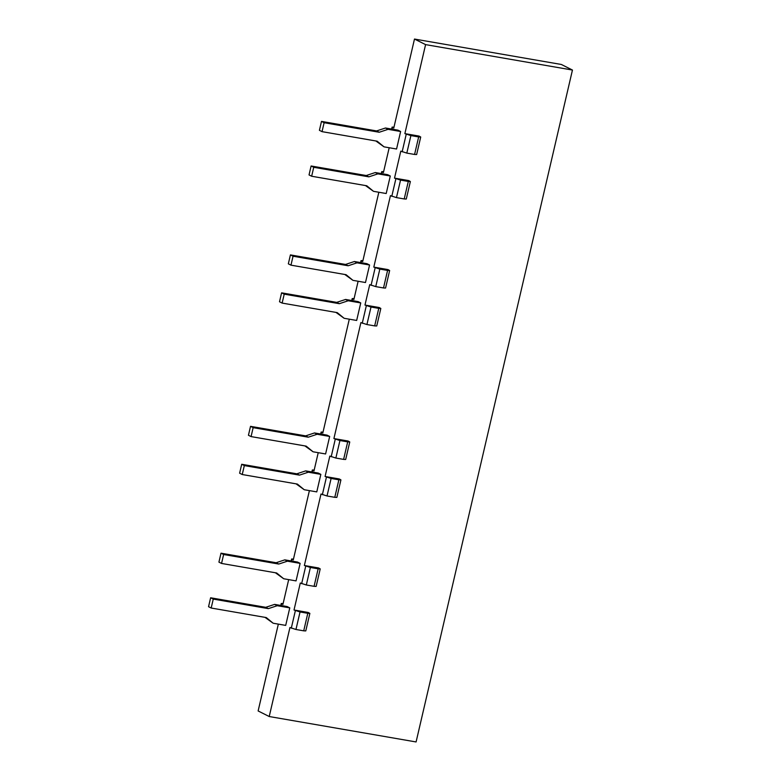 <?xml version="1.0" encoding="UTF-8"?>
<svg xmlns="http://www.w3.org/2000/svg" width="781" height="781" viewBox="0 0 781 781"><rect width="100%" height="100%" fill="white"/><g stroke="black" fill="none" stroke-linecap="round" stroke-linejoin="round"><path stroke-width="1.17" d="M278.339 624.126L258.13 710.954L269.22 716.528L416.088 741.95L572.453 70.046L425.586 44.615L404.87 133.619L410.894 135.591L406.813 153.105L400.79 151.143L394.512 178.127L400.536 180.089L396.465 197.613L404.216 198.95L408.297 181.426L400.536 180.089M572.453 70.046L561.354 64.472L414.486 39.05L393.77 128.055L392.111 127.108L393.985 127.166M389.192 147.746L383.422 172.552L381.753 171.615L383.627 171.674M378.834 192.243L362.706 261.557L361.037 260.62L362.911 260.669M358.128 281.248L353.881 299.494L352.211 298.547L354.086 298.606M349.302 319.175L322.817 432.996L321.147 432.059L323.022 432.108M318.228 452.687L313.982 470.933L312.322 469.986L314.187 470.045M309.403 490.614L293.275 559.928L291.606 558.991L293.48 559.05M288.687 579.619L282.917 604.435L281.248 603.488L283.122 603.547M306.318 584.989L314.069 586.326L318.15 568.812L310.389 567.465L306.318 584.989L300.295 583.017L294.017 610L300.041 611.962L295.96 629.486L289.936 627.524L269.22 716.528M295.96 629.486L303.721 630.833L307.792 613.31L300.041 611.962M307.792 613.31L309.862 613.397L305.781 630.921L303.721 630.833M379.83 269.094L375.749 286.617L383.51 287.955L387.581 270.431L379.83 269.094L373.806 267.122L390.441 195.641L396.465 197.613M371.004 307.021L366.924 324.545L374.675 325.892L378.756 308.368L371.004 307.021L364.971 305.059L369.725 284.645L375.749 286.617M339.93 440.533L335.859 458.047L343.611 459.394L347.691 441.87L339.93 440.533L333.907 438.561L360.9 322.582L366.924 324.545M331.105 478.46L327.024 495.984L334.785 497.321L338.866 479.807L331.105 478.46L325.081 476.498L329.826 456.084L335.859 458.047M310.389 567.465L304.365 565.503L321.001 494.012L327.024 495.984M414.486 39.05L425.586 44.615M290.415 254.899L288.335 263.841L290.971 265.159L346.081 274.697L352.953 280.35L365.488 282.527L369.569 265.003L366.943 263.685L354.408 261.518L345.534 264.447L290.415 254.899L293.051 256.217L348.16 265.765L345.534 264.447M275.371 572.756L283.688 578.75L296.058 580.898L300.138 563.374L297.502 562.056L284.811 559.86L276.123 562.73L278.749 564.048L287.437 561.178L284.811 559.86M311.111 165.982L309.032 174.924L311.658 176.242L366.777 185.78L373.513 191.325L386.204 193.522L390.285 175.998L387.649 174.68L375.28 172.542L366.23 175.53L311.111 165.982L313.737 167.3L368.857 176.848L366.23 175.53M264.993 617.351L273.165 623.228L285.7 625.396L289.78 607.872L287.154 606.554L274.619 604.387L265.745 607.315L268.371 608.633L277.245 605.705L274.619 604.387M322.036 131.647L377.155 141.195L384.027 146.848L396.563 149.015L400.633 131.501L398.007 130.173L385.472 128.006L376.598 130.935L321.489 121.397L319.409 130.329L322.036 131.647L324.115 122.715L379.234 132.253L376.598 130.935M304.893 445.912L313.064 451.789L325.599 453.956L329.67 436.442L327.044 435.124L314.509 432.947L305.644 435.876L308.27 437.194L317.145 434.265L314.509 432.947M282.136 303.087L337.255 312.625L344.128 318.287L356.663 320.454L360.744 302.93L358.118 301.612L345.583 299.445L336.709 302.374L281.59 292.836L279.51 301.769L282.136 303.087L284.216 294.154L339.335 303.692L336.709 302.374M320.845 474.37L318.218 473.052L305.683 470.884L308.31 472.202L320.845 474.37L316.774 491.893L304.239 489.726L297.366 484.064L242.247 474.526L244.326 465.593L299.445 475.131L308.31 472.202M242.247 474.526L239.621 473.208L241.7 464.275L296.809 473.813L305.683 470.884M296.809 473.813L299.445 475.131M304.239 489.726L296.067 483.839M223.63 554.51L221.003 553.182L218.924 562.125L221.55 563.443L223.63 554.51L278.749 564.048M213.262 599.095L211.182 608.028L208.547 606.71L210.626 597.777L213.262 599.095L268.371 608.633M241.7 464.275L244.326 465.593M253.151 427.656L251.072 436.589L248.446 435.271L250.525 426.338L253.151 427.656L308.27 437.194M311.658 176.242L313.737 167.3M321.489 121.397L324.115 122.715M290.971 265.159L293.051 256.217M281.59 292.836L284.216 294.154M221.55 563.443L276.669 572.981L283.688 578.75M300.138 563.374L287.437 561.178M221.003 553.182L276.123 562.73M210.626 597.777L265.745 607.315M211.182 608.028L266.292 617.576L273.165 623.228M289.78 607.872L277.245 605.705M250.525 426.338L305.644 435.876M251.072 436.589L306.191 446.136L313.064 451.789M329.67 436.442L317.145 434.265M365.479 185.556L373.513 191.325M390.285 175.998L377.906 173.86L368.857 176.848M377.906 173.86L375.28 172.542M400.633 131.501L388.098 129.324L379.234 132.253M375.856 140.97L384.027 146.848M388.098 129.324L385.472 128.006M344.782 274.473L352.953 280.35M369.569 265.003L357.034 262.836L348.16 265.765M357.034 262.836L354.408 261.518M360.744 302.93L348.209 300.763L339.335 303.692M335.957 312.4L344.128 318.287M348.209 300.763L345.583 299.445M406.813 153.105L414.574 154.453L418.655 136.929L410.894 135.591M418.655 136.929L420.715 137.017L416.644 154.54L414.574 154.453M404.87 133.619L419.055 136.079L420.715 137.017M294.017 610L308.192 612.46L309.862 613.397M304.365 565.503L318.55 567.953L320.22 568.9L318.15 568.812M325.081 476.498L339.266 478.948L340.926 479.895L338.866 479.807M333.907 438.561L348.092 441.021L349.761 441.958L347.691 441.87M364.971 305.059L379.156 307.509L380.825 308.456L378.756 308.368M373.806 267.122L387.991 269.582L389.651 270.519L387.581 270.431M394.512 178.127L408.697 180.577L410.367 181.524L408.297 181.426M410.367 181.524L406.286 199.038L404.216 198.95M389.651 270.519L385.57 288.043L383.51 287.955M340.926 479.895L336.855 497.409L334.785 497.321M320.22 568.9L316.139 586.414L314.069 586.326M349.761 441.958L345.68 459.482L343.611 459.394M380.825 308.456L376.745 325.98L374.675 325.892M295.364 610.674L291.284 628.197M406.218 134.293L402.147 151.817M395.869 178.8L391.789 196.324M375.153 267.805L371.073 285.329M366.328 305.732L362.247 323.256M335.254 439.244L331.183 456.758M326.429 477.171L322.358 494.695M305.722 566.176L301.642 583.7M281.16 605.519L281.57 603.752M291.508 561.022L291.918 559.255M312.224 472.017L312.634 470.25M321.05 434.08L321.46 432.323M352.114 300.578L352.534 298.811M360.949 262.65L361.359 260.883M381.655 173.646L382.065 171.879M392.013 129.138L392.423 127.381M280.799 605.46L281.248 603.488M381.294 173.577L381.753 171.615M360.588 262.582L361.037 260.62M311.863 471.949L312.322 469.986M291.147 560.953L291.606 558.991M391.652 129.08L392.111 127.108M320.688 434.021L321.147 432.059M351.753 300.519L352.211 298.547"/></g></svg>
